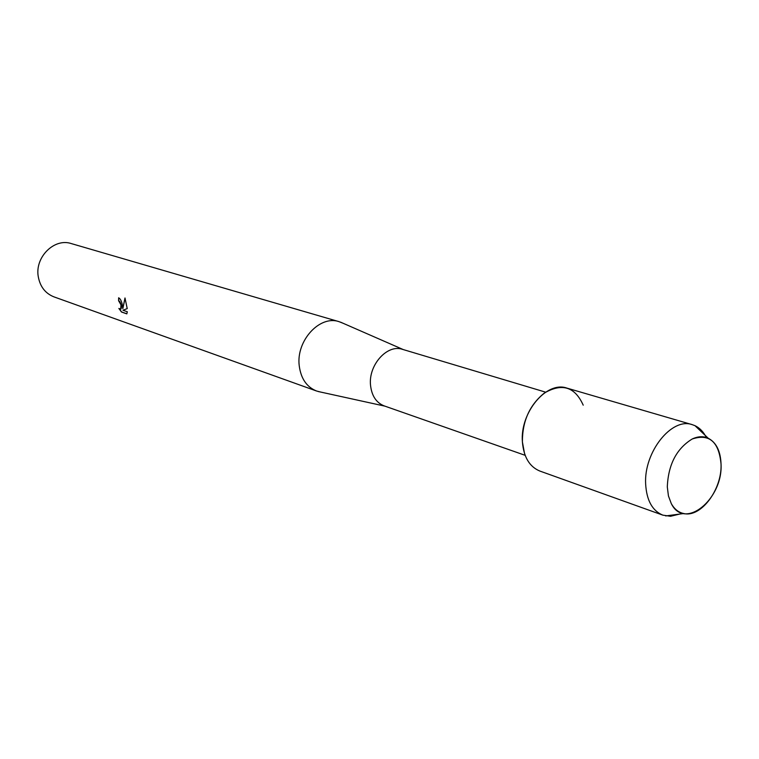 <?xml version="1.0" encoding="UTF-8"?>
<svg xmlns="http://www.w3.org/2000/svg" width="759" height="759" viewBox="0 0 759 759"><rect width="100%" height="100%" fill="white"/><g stroke="black" fill="none" stroke-linecap="round" stroke-linejoin="round"><path stroke-width="1.14" d="M667.303 486.899L668.432 495.912L671.269 503.54C684.4 530.759 722.929 499.403 721.05 464.252C718.991 441.814 709.39 433.389 692.227 438.987C676.573 448.588 668.262 464.555 667.303 486.899L668.432 495.912L671.269 503.54C674.334 509.099 678.48 512.429 683.726 513.539C700.918 517.837 722.075 489.536 721.05 464.252C720.585 451.159 716.297 442.478 708.185 438.218C703.289 436.036 697.976 436.292 692.227 438.987C676.573 448.588 668.262 464.555 667.303 486.899M583.216 405.173C574.961 386.758 561.973 382.745 544.231 393.143C529.611 405.002 522.334 421.245 522.401 441.89L524.564 453.702M545.655 392.166L402.507 349.349C387.28 343.855 368.191 365.126 370.544 385.373C371.758 395.904 376.293 402.735 384.149 405.875L525.152 455.324M342.897 323.182L339.055 321.664C319.748 314.881 295.972 340.8 299.226 365.696C300.896 378.57 306.674 387.014 316.541 391.008L320.545 392.033M118.784 297.86L118.584 300.725L118.632 297.803C120.434 298.78 121.696 301.295 122.408 305.336L122.825 308.628L124.988 297.964L127.227 308.609L122.958 310.241L127.313 311.75L126.819 313.875M339.055 321.664L71.27 243.573C54.335 237.776 34.705 257.187 38.263 276.608C40.085 286.665 45.322 293.42 53.965 296.873L316.541 391.008M126.829 313.875L121.468 312.006L118.878 308.448L120.738 309.16L120.975 304.843L118.584 300.725M118.746 300.687L119.732 301.484C121.459 304.729 121.848 307.281 120.899 309.122L120.605 309.236M119.248 308.79L121.63 311.968L126.867 313.79M125.064 298.145L122.825 308.628M706.325 437.497C703.546 431.899 699.77 427.962 694.997 425.685L692.227 424.651C671.734 417.108 643.774 452.117 645.643 483.957C646.602 500.399 652.332 510.798 662.844 515.143L670.539 516.281L679.618 514.08M692.227 424.651L566.888 388.096C546.556 380.752 519.906 412.469 522.401 441.89C523.682 457.079 529.526 466.813 539.934 471.083L662.844 515.143M384.908 406.141L318.087 391.492M403.276 349.576L340.601 322.177M683.726 513.539L665.69 515.93M708.185 438.218L694.997 425.685"/></g></svg>
